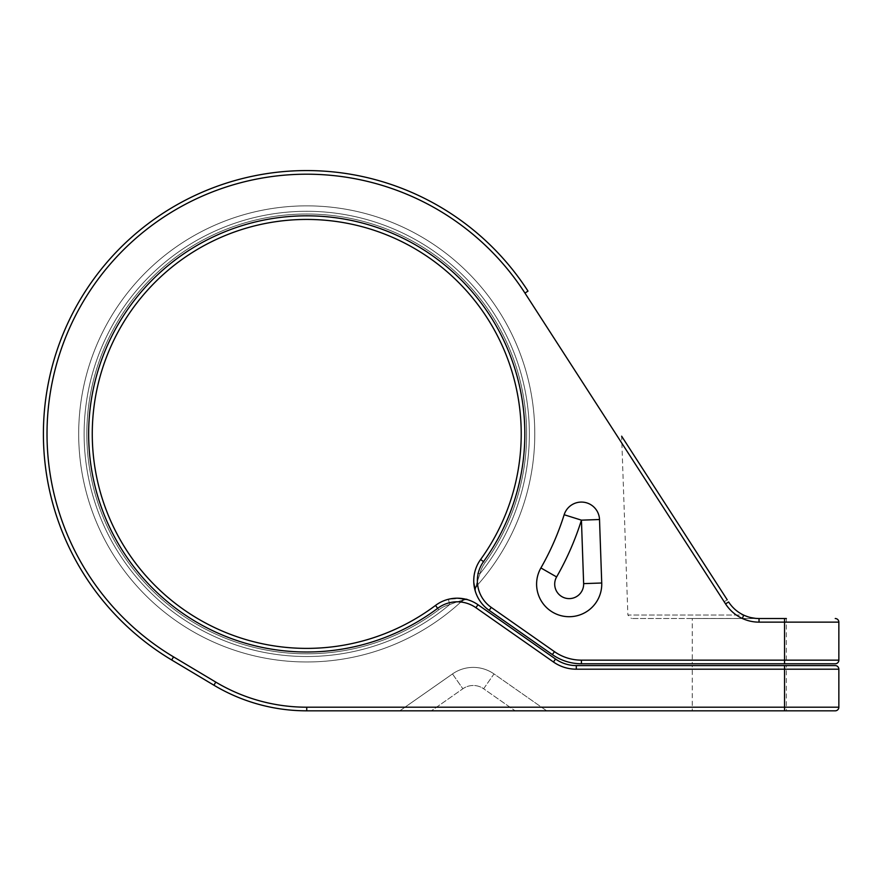 <?xml version="1.0" encoding="UTF-8"?>
<svg xmlns="http://www.w3.org/2000/svg" width="883" height="883" viewBox="0 0 883 883"><rect width="100%" height="100%" fill="white"/><g stroke="black" fill="none" stroke-linecap="round" stroke-linejoin="round"><path stroke-width="0.66" stroke-dasharray="4.42 3.31" d="M835.23 710.826A3.62 3.62 0 0 0 838.85 707.206L784.557 707.206L784.557 669.204L576.301 669.204A39.823 39.823 0 0 1 553.453 661.996L475.915 607.703L477.99 604.734A36.203 36.203 0 0 0 435.496 605.44A36.203 36.203 0 0 1 448.387 599.281A36.203 36.203 0 0 0 435.496 605.44A214.47 214.47 0 0 1 97.472 480.871A214.47 214.47 0 0 1 349.856 223.818A214.47 214.47 0 0 1 480.595 559.513A214.47 214.47 0 0 0 349.856 223.818A214.47 214.47 0 0 0 97.472 480.871A214.47 214.47 0 0 0 435.496 605.44A214.47 214.47 0 0 1 97.472 480.871A214.47 214.47 0 0 1 349.856 223.818A214.47 214.47 0 0 1 480.595 559.513A214.47 214.47 0 0 0 349.856 223.818A214.47 214.47 0 0 0 97.472 480.871A214.47 214.47 0 0 0 435.496 605.44A36.203 36.203 0 0 1 448.387 599.281A36.203 36.203 0 0 0 435.496 605.44A36.203 36.203 0 0 1 448.387 599.281A36.203 36.203 0 0 0 435.496 605.44A214.47 214.47 0 0 1 97.472 480.871A214.47 214.47 0 0 1 349.856 223.818A214.47 214.47 0 0 1 480.595 559.513A36.203 36.203 0 0 0 474.679 572.515A36.203 36.203 0 0 1 480.595 559.513A214.47 214.47 0 0 0 349.856 223.818A214.47 214.47 0 0 0 97.472 480.871A214.47 214.47 0 0 0 435.496 605.44A36.203 36.203 0 0 1 477.99 604.734L555.539 659.038A36.203 36.203 0 0 0 576.301 665.583L835.23 665.583A3.62 3.62 0 0 1 838.85 669.204L838.85 707.206A3.62 3.62 0 0 1 835.23 710.826L306.743 710.826A180.993 180.993 0 0 1 213.918 685.219L171.688 659.987L173.543 656.886A259.723 259.723 0 0 1 119.933 253.476A259.723 259.723 0 0 1 524.955 293.079L725.572 603.917C729.7 610.219 735.164 615.021 741.963 618.299L742.592 618.597L744.093 615.296A36.203 36.203 0 0 0 759.027 618.519L692.25 618.519L692.25 663.773L786.367 663.773L692.25 663.773M601.731 583.001A32.583 32.583 0 0 1 561.356 615.76A32.583 32.583 0 0 1 540.904 567.946A32.583 32.583 0 0 0 561.356 615.76A32.583 32.583 0 0 0 601.731 583.001L599.513 519.524L601.731 583.001A32.583 32.583 0 0 1 561.356 615.76A32.583 32.583 0 0 1 540.904 567.946A269.812 269.812 0 0 0 564.16 514.734A269.812 269.812 0 0 1 540.904 567.946A32.583 32.583 0 0 0 561.356 615.76A32.583 32.583 0 0 0 601.731 583.001A32.583 32.583 0 0 1 561.356 615.76A32.583 32.583 0 0 1 540.904 567.946A269.812 269.812 0 0 0 564.16 514.734A18.101 18.101 0 0 1 599.513 519.524A18.101 18.101 0 0 0 564.16 514.734A18.101 18.101 0 0 1 599.513 519.524L601.731 583.001L583.641 583.63L581.433 520.153L599.513 519.524A18.101 18.101 0 0 0 564.16 514.734A18.101 18.101 0 0 1 599.513 519.524M583.641 583.63A14.481 14.481 0 0 1 565.694 598.188A14.481 14.481 0 0 1 556.61 576.941A287.913 287.913 0 0 0 581.433 520.153L564.16 514.734M171.688 659.987A263.344 263.344 0 0 1 117.329 250.96A263.344 263.344 0 0 1 528.001 291.114L524.955 293.079M724.181 601.765L727.228 599.8L621.632 436.191L727.228 599.8L621.632 436.191L627.879 615.032L743.508 615.032L747.393 616.599M742.592 618.597A39.823 39.823 0 0 0 759.027 622.14L838.85 622.14A3.62 3.62 0 0 0 835.23 618.519M838.85 622.14L838.85 660.153A3.62 3.62 0 0 1 835.23 663.773L784.557 663.773L784.557 660.153L838.85 660.153M475.915 607.703A32.583 32.583 0 0 0 437.67 608.332A218.09 218.09 0 0 1 93.94 481.665A218.09 218.09 0 0 1 350.584 220.275A218.09 218.09 0 0 1 483.531 561.632A32.583 32.583 0 0 0 491.246 607.394L554.447 651.643A47.053 47.053 0 0 0 581.433 660.153L581.433 663.773A50.673 50.673 0 0 1 552.361 654.601A50.673 50.673 0 0 0 581.433 663.773L784.557 663.773M786.367 710.826L692.25 710.826L786.367 710.826L786.367 665.583L692.25 665.583L692.25 710.826M692.25 618.519L786.367 618.519L786.367 663.773M452.482 673.939L462.869 688.762L431.357 710.826L546.698 710.826L515.142 710.826L483.63 688.762A18.101 18.101 0 0 0 462.869 688.762L431.357 710.826L399.8 710.826L515.142 710.826L483.63 688.762L494.016 673.939A36.203 36.203 0 0 0 452.482 673.939L399.8 710.826L452.482 673.939A36.203 36.203 0 0 1 494.016 673.939L546.698 710.826L494.016 673.939L483.63 688.762A18.101 18.101 0 0 0 462.869 688.762L452.482 673.939A36.203 36.203 0 0 1 494.016 673.939M692.25 665.583L786.367 665.583M747.945 616.787L749.49 617.25M749.822 617.338L759.027 618.519L631.488 618.519L756.908 618.464M751.168 617.659L747.813 616.742M745.241 615.793L744.093 615.296M467.306 599.623A5.43 5.43 -73.8 0 0 462.096 600.859A228.046 228.046 0 0 1 86.115 491.643A228.046 228.046 0 0 1 360.419 212.273A228.046 228.046 0 0 1 476.5 586.18A5.43 5.43 162.8 0 0 475.352 591.411A5.43 5.43 0 0 1 476.5 586.18A5.43 5.43 162.8 0 0 475.352 591.411A5.43 5.43 0 0 1 476.5 586.18A228.046 228.046 0 0 0 360.419 212.273A228.046 228.046 0 0 0 86.115 491.643A228.046 228.046 0 0 0 462.096 600.859A5.43 5.43 0 0 1 467.306 599.623A5.43 5.43 -73.8 0 0 462.096 600.859A5.43 5.43 0 0 1 467.306 599.623C468.233 598.387 461.93 598.277 448.387 599.281L449.712 604.546L448.387 599.281A36.203 36.203 0 0 0 435.496 605.44A214.47 214.47 0 0 1 97.472 480.871A214.47 214.47 0 0 1 349.856 223.818A214.47 214.47 0 0 1 480.595 559.513A214.47 214.47 0 0 0 349.856 223.818A214.47 214.47 0 0 0 97.472 480.871A214.47 214.47 0 0 0 435.496 605.44L438.752 609.778L435.496 605.44A214.47 214.47 0 0 1 97.472 480.871A214.47 214.47 0 0 1 349.856 223.818A214.47 214.47 0 0 1 480.595 559.513A36.203 36.203 0 0 0 474.679 572.515A36.203 36.203 0 0 1 480.595 559.513A36.203 36.203 0 0 0 474.679 572.515A36.203 36.203 0 0 1 480.595 559.513A36.203 36.203 0 0 0 474.679 572.515L474.248 574.634L474.679 572.515L479.966 573.74C476.71 582.99 475.562 587.14 476.5 586.18C475.54 587.239 476.688 583.1 479.966 573.74C476.71 582.99 475.562 587.14 476.5 586.18A228.046 228.046 0 0 0 360.419 212.273A228.046 228.046 0 0 0 86.115 491.643A228.046 228.046 0 0 0 462.096 600.859C463.134 599.877 459.005 601.102 449.712 604.546C458.906 601.124 463.034 599.899 462.096 600.859A228.046 228.046 0 0 1 86.115 491.643A228.046 228.046 0 0 1 360.419 212.273A228.046 228.046 0 0 1 476.5 586.18C475.54 587.239 476.688 583.1 479.966 573.74A30.773 30.773 0 0 1 484.988 562.692A30.773 30.773 0 0 0 479.966 573.74A222.615 222.615 0 0 0 355.374 216.677A222.615 222.615 0 0 0 90.43 486.522A222.615 222.615 0 0 0 449.712 604.546C458.906 601.124 463.034 599.899 462.096 600.859C463.134 599.877 459.005 601.102 449.712 604.546A30.773 30.773 0 0 0 438.752 609.778A219.9 219.9 0 0 1 92.174 482.063A219.9 219.9 0 0 1 350.948 218.498A219.9 219.9 0 0 1 484.988 562.692A219.9 219.9 0 0 0 350.948 218.498A219.9 219.9 0 0 0 92.174 482.063A219.9 219.9 0 0 0 438.752 609.778A30.773 30.773 0 0 1 449.712 604.546A222.615 222.615 0 0 1 90.43 486.522A222.615 222.615 0 0 1 355.374 216.677A222.615 222.615 0 0 1 479.966 573.74A30.773 30.773 0 0 1 484.988 562.692A30.773 30.773 0 0 0 479.966 573.74A222.615 222.615 0 0 0 355.374 216.677A222.615 222.615 0 0 0 90.43 486.522A222.615 222.615 0 0 0 449.712 604.546A30.773 30.773 0 0 0 438.752 609.778A219.9 219.9 0 0 1 92.174 482.063A219.9 219.9 0 0 1 350.948 218.498A219.9 219.9 0 0 1 484.988 562.692A219.9 219.9 0 0 0 350.948 218.498A219.9 219.9 0 0 0 92.174 482.063A219.9 219.9 0 0 0 438.752 609.778A30.773 30.773 0 0 1 449.712 604.546A222.615 222.615 0 0 1 90.43 486.522A222.615 222.615 0 0 1 355.374 216.677A222.615 222.615 0 0 1 479.966 573.74L474.679 572.515A36.203 36.203 0 0 1 480.595 559.513A36.203 36.203 0 0 0 489.171 610.352L491.246 607.394M473.741 580.12L473.752 581.654L473.741 580.12M473.807 583.045L473.917 584.314L473.807 583.045M474.226 574.767L474.48 573.398L474.226 574.767M454.657 598.277L452.604 598.486L454.657 598.277M450.628 598.795L449.27 599.071L450.628 598.795M448.387 599.281L449.712 604.546L448.387 599.281L450.518 598.817M452.482 598.497L454.304 598.31M455.981 598.21L457.515 598.188M784.557 710.826L784.557 707.206L306.743 707.206A177.373 177.373 0 0 1 215.783 682.106L213.918 685.219M581.433 660.153L784.557 660.153L784.557 618.519M556.61 576.941L540.904 567.946M306.743 707.206L306.743 710.826M741.963 618.299L743.508 615.032L627.879 615.032L631.488 618.519M725.572 603.917L728.607 601.952M759.027 622.14L759.027 618.519M835.23 665.583A3.62 3.62 0 0 1 838.85 669.204L784.557 669.204L784.557 665.583M576.301 665.583L576.301 669.204M555.539 659.038L553.453 661.996M552.361 654.601L554.447 651.643M483.531 561.632L480.595 559.513A36.203 36.203 0 0 0 489.171 610.352M462.096 600.859A228.046 228.046 0 0 1 86.115 491.643A228.046 228.046 0 0 1 360.419 212.273A228.046 228.046 0 0 1 476.5 586.18A228.046 228.046 0 0 0 360.419 212.273A228.046 228.046 0 0 0 86.115 491.643A228.046 228.046 0 0 0 462.096 600.859M435.496 605.44L437.67 608.332M480.595 559.513L484.988 562.692L480.595 559.513"/><path stroke-width="1.32" d="M727.228 599.8L621.632 436.191M728.607 601.952C732.415 607.747 737.382 612.107 743.508 615.032C737.382 612.118 732.415 607.758 728.607 601.952L725.572 603.917L524.955 293.079L528.001 291.114A263.344 263.344 0 0 0 117.329 250.96A263.344 263.344 0 0 0 171.688 659.987L213.918 685.219A180.993 180.993 0 0 0 306.743 710.826L835.23 710.826A3.62 3.62 0 0 0 838.85 707.206L838.85 669.204A3.62 3.62 0 0 0 835.23 665.583L784.557 665.583L784.557 669.204L838.85 669.204M786.367 618.519L759.027 618.519A36.203 36.203 0 0 1 744.093 615.296L743.508 615.032M835.23 618.519A3.62 3.62 0 0 1 838.85 622.14L838.85 660.153A3.62 3.62 0 0 1 835.23 663.773L581.433 663.773A50.673 50.673 0 0 1 552.361 654.601L489.171 610.352L552.361 654.601L554.447 651.643L491.246 607.394A32.583 32.583 0 0 1 483.531 561.632A218.09 218.09 0 0 0 350.584 220.275A218.09 218.09 0 0 0 93.94 481.665A218.09 218.09 0 0 0 437.67 608.332A32.583 32.583 0 0 1 475.915 607.703L553.453 661.996A39.823 39.823 0 0 0 576.301 669.204L784.557 669.204L784.557 707.206L838.85 707.206M491.246 607.394L489.171 610.352A36.203 36.203 0 0 1 480.595 559.513A214.47 214.47 0 0 0 349.856 223.818A214.47 214.47 0 0 0 97.472 480.871A214.47 214.47 0 0 0 435.496 605.44A36.203 36.203 0 0 1 477.99 604.734L555.539 659.038A36.203 36.203 0 0 0 576.301 665.583L784.557 665.583M540.904 567.946A32.583 32.583 0 0 0 561.356 615.76A32.583 32.583 0 0 0 601.731 583.001L599.513 519.524A18.101 18.101 0 0 0 564.16 514.734A269.812 269.812 0 0 1 540.904 567.946L556.61 576.941A287.913 287.913 0 0 0 581.433 520.153L564.16 514.734M556.61 576.941A14.481 14.481 0 0 0 565.694 598.188A14.481 14.481 0 0 0 583.641 583.63L581.433 520.153L599.513 519.524M745.241 615.793L747.945 616.787M756.908 618.464L754.877 618.288M754.799 618.277L751.168 617.659M474.248 574.634L473.972 576.577L474.248 574.634M473.752 581.654L473.807 583.045L473.752 581.654M473.917 584.314L474.193 586.467L473.917 584.314M474.215 586.599L474.326 587.206L474.215 586.599M474.392 587.548L473.785 582.526L475.352 591.411A5.43 5.43 162.8 0 1 476.5 586.18A5.43 5.43 162.8 0 0 475.352 591.411L474.392 587.548M473.763 582.162L473.741 580.572L473.763 582.162M473.741 580.065L473.917 577.085L473.741 580.065M473.939 576.864L474.226 574.767L473.939 576.864M474.48 573.398L474.679 572.515L474.48 573.398M463.432 598.729L467.14 599.579M467.019 599.535L458.189 598.199L467.306 599.623A5.43 5.43 -73.8 0 0 462.096 600.859A5.43 5.43 -73.8 0 1 467.306 599.623M458.023 598.199L454.657 598.277L458.023 598.199M452.604 598.486L450.628 598.795L452.604 598.486M449.27 599.071L448.387 599.281L449.27 599.071M450.518 598.817L452.482 598.497M454.304 598.31L455.981 598.21M457.515 598.188L463.078 598.663M213.918 685.219L215.783 682.106L173.543 656.886L215.783 682.106A177.373 177.373 0 0 0 306.743 707.206L784.557 707.206L784.557 710.826M553.453 661.996L555.539 659.038A36.203 36.203 0 0 0 576.301 665.583L576.301 669.204M838.85 622.14L759.027 622.14A39.823 39.823 0 0 1 725.572 603.917M784.557 618.519L784.557 660.153L581.433 660.153A47.053 47.053 0 0 1 554.447 651.643M524.955 293.079A259.723 259.723 0 0 0 119.933 253.476A259.723 259.723 0 0 0 173.543 656.886L171.688 659.987M583.641 583.63L601.731 583.001M759.027 622.14L759.027 618.519M835.23 663.773A3.62 3.62 0 0 0 838.85 660.153L784.557 660.153L784.557 663.773M581.433 663.773L581.433 660.153M475.915 607.703L477.99 604.734A36.203 36.203 0 0 0 435.496 605.44A214.47 214.47 0 0 1 97.472 480.871A214.47 214.47 0 0 1 349.856 223.818A214.47 214.47 0 0 1 480.595 559.513L483.531 561.632M435.496 605.44L437.67 608.332M306.743 707.206L306.743 710.826"/></g></svg>
